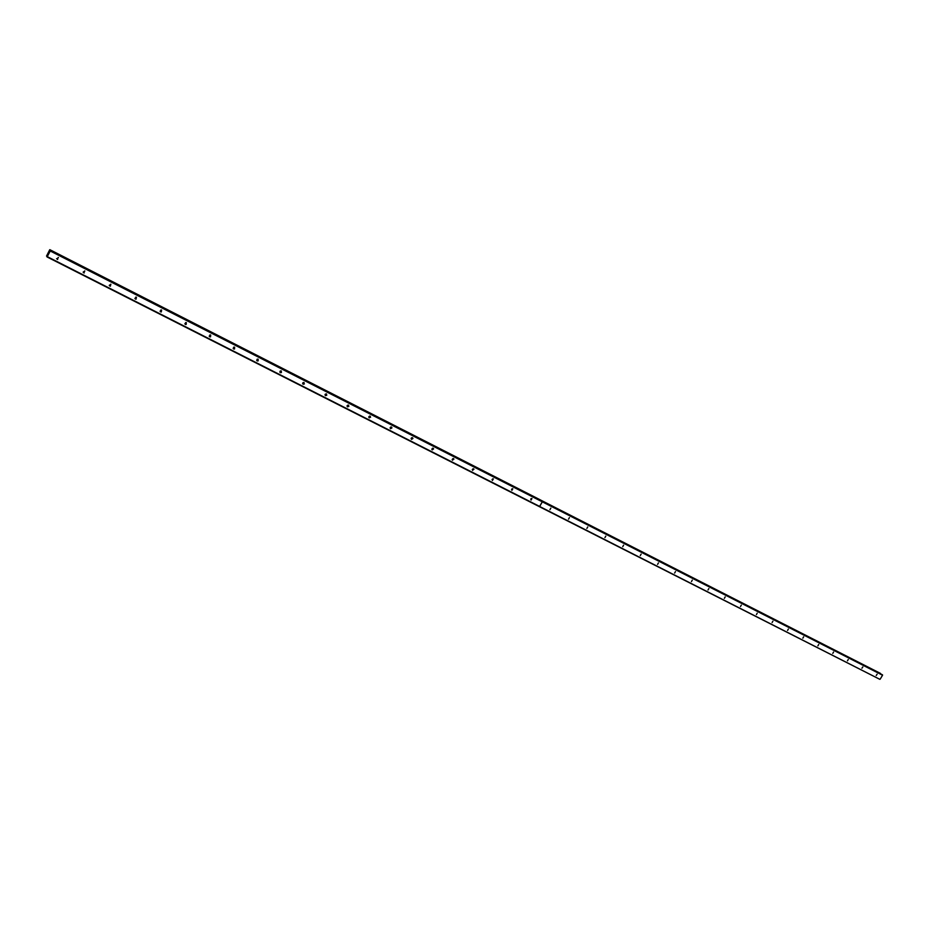 <?xml version="1.0" encoding="UTF-8"?>
<svg xmlns="http://www.w3.org/2000/svg" width="929" height="929" viewBox="0 0 929 929"><rect width="100%" height="100%" fill="white"/><g stroke="black" fill="none" stroke-linecap="round" stroke-linejoin="round"><path stroke-width="1.39" d="M530.691 499.187L531.214 498.548M531.051 500.104L531.957 498.525L531.051 500.104M511.519 489.478L512.1 488.77M511.891 490.361L512.796 488.77L511.891 490.361M492.045 479.631L492.695 478.853M492.44 480.479L493.357 478.876L492.44 480.479M472.28 469.621L472.989 468.785M472.687 470.446L473.604 468.831L472.687 470.446M452.214 459.449L452.969 458.566M453.549 458.624L452.226 459.727L452.632 460.25L453.526 458.775M431.834 449.125L432.647 448.184M432.264 449.903L433.622 448.87L433.193 448.266L431.834 449.276L432.264 449.903M411.129 438.639L412 437.652L412.952 438.453L412.511 437.733L411.129 438.662L411.582 439.394L412.952 438.453M390.11 427.979L391.028 426.957M390.563 428.71L391.945 427.897L391.504 427.038L390.11 427.851L390.563 428.71M368.755 417.144L369.73 416.087M369.219 417.864L370.59 417.191L370.16 416.18L368.778 416.842L369.219 417.864M347.051 406.136L348.085 405.044M347.527 406.844L348.863 406.31L348.468 405.149L347.132 405.659L347.527 406.844M326.044 393.826L324.999 394.918L326.079 393.838M325.487 395.649L326.764 395.266L326.427 393.931L325.162 394.302L325.487 395.649M302.599 383.584L303.725 382.434L302.61 383.584M303.075 384.258L304.271 384.014L304.038 382.527L302.854 382.771L303.075 384.258M279.815 372.018L280.999 370.857M280.314 372.692L281.406 372.552L281.278 370.95L280.186 371.077L280.314 372.692M256.659 360.266L257.902 359.093M257.159 360.928L258.157 360.87L258.134 359.175L257.136 359.221L257.159 360.928M233.121 348.317L234.422 347.121M233.632 348.967L234.538 348.979L234.607 347.191L233.702 347.179L233.632 348.967M209.188 336.159L210.546 334.963M209.699 336.809L210.523 336.867L210.674 335.021L209.861 334.963L209.699 336.809M184.836 323.791L186.253 322.595M185.359 324.442L186.114 324.523L186.346 322.642L185.603 322.56L185.359 324.442M160.067 311.203L161.565 310.019M160.601 311.865L161.298 311.97L161.6 310.042L160.914 309.938L160.601 311.865M134.879 298.406L136.435 297.234M135.425 299.068L136.052 299.184L136.412 297.222L135.797 297.117L135.425 299.068M109.239 285.366L110.876 284.228M109.796 286.051L110.388 286.178L110.795 284.193L109.796 286.051M83.157 272.104L84.864 271.001M83.726 272.801L84.736 270.92L83.726 272.801M56.599 258.587L57.319 258.854L58.399 257.554M57.192 259.319L58.202 257.426L57.192 259.319M861.926 668.218L862.832 666.929L861.926 668.218M847.445 660.856L848.258 659.497L847.445 660.856M832.767 653.401L833.592 652.03L832.767 653.401M817.892 645.852L818.728 644.459L817.892 645.852M802.83 638.188L803.655 636.795L802.83 638.188M787.56 630.431L788.396 629.026L787.56 630.431M772.08 622.569L772.916 621.153L772.08 622.569M756.392 614.592L757.228 613.175L756.392 614.592M740.483 606.509L741.33 605.081L740.483 606.509M724.353 598.322L725.212 596.871L724.353 598.322M708.003 590.008L708.862 588.556L708.003 590.008M691.431 581.589L692.291 580.126L691.431 581.589M674.617 573.042L675.488 571.567L674.617 573.042M657.569 564.379L658.44 562.893L657.569 564.379M640.267 555.588L641.138 554.09L640.267 555.588M622.72 546.682L623.603 545.16L622.72 546.682M604.918 537.636L605.801 536.103L604.918 537.636M586.861 528.45L587.755 526.917L586.861 528.45M568.536 519.148L569.431 517.592L568.536 519.148M549.933 509.696L550.827 508.128L549.933 509.696M876.221 675.488L877.127 674.199L876.221 675.488M411.721 437.733L411.175 438.349M390.819 426.992L390.122 427.77M369.579 416.099L368.755 417.005M347.992 405.056L347.051 406.054M281.057 370.868L279.954 372.041M258.007 359.117L256.938 360.289M234.561 347.179L233.562 348.34M210.477 335.613L209.849 336.159M83.982 272.511L83.401 272.557M46.973 256.288L47.263 255.51M47.205 255.475L47.251 256.636L50.247 251.004L542.281 501.799L539.621 506.433L47.251 256.636M50.247 251.004L882.55 675.232L542.281 501.799L539.61 506.468L879.833 679.331L47.019 256.927M50.387 250.575L49.551 251.144L49.69 249.82L46.531 256.067M49.818 249.669L540.632 500.034M539.679 506.468L542.339 501.823M50.212 250.296L542.315 501.393M882.55 675.232L880.158 679.192M542.385 501.428L882.527 674.86M540.748 500.127L880.506 673.42M473.987 469.273L473.36 468.75M453.956 459.147L453.247 458.543M433.622 448.87L432.809 448.173M391.945 427.897L391.028 427.073M370.59 417.191L369.696 416.378M348.863 406.31L348.003 405.52M326.764 395.266L325.928 394.477M304.271 384.014L303.377 383.085M281.406 372.552L280.651 371.797M258.157 360.87L257.438 360.138M234.538 348.979L233.853 348.247M210.523 336.867L209.873 336.147M186.114 324.523L185.51 323.826M161.298 311.97L160.729 311.285M136.052 299.184L135.529 298.523M110.388 286.178L109.912 285.54M84.272 272.929L83.842 272.313M57.703 259.446L57.319 258.854"/></g></svg>
